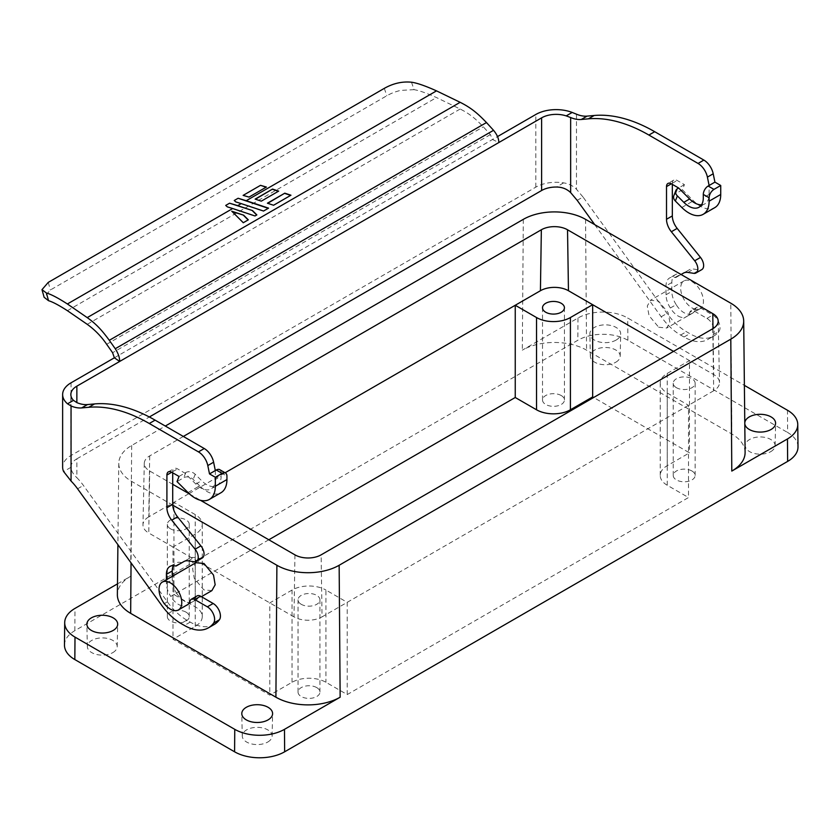 <?xml version="1.0" encoding="UTF-8"?>
<svg xmlns="http://www.w3.org/2000/svg" width="840" height="840" viewBox="0 0 840 840"><rect width="100%" height="100%" fill="white"/><g stroke="black" fill="none" stroke-linecap="round" stroke-linejoin="round"><path stroke-width="0.63" stroke-dasharray="4.2 3.15" d="M267.75 742.046A14.931 8.621 -0 0 0 272.118 736.061A14.931 8.621 -0 0 0 262.993 728.018A14.931 8.621 -0 0 0 246.645 729.865A14.931 8.621 -0 0 0 242.267 736.061A14.931 8.621 -0 0 0 251.57 743.936A14.931 8.621 -0 0 0 267.75 742.046M112.833 652.606A14.931 8.621 -0 0 0 117.201 646.622A14.931 8.621 -0 0 0 108.077 638.578A14.931 8.621 -0 0 0 91.728 640.426A14.931 8.621 -0 0 0 87.35 646.622A14.931 8.621 -0 0 0 96.653 654.497A14.931 8.621 -0 0 0 112.833 652.606M770.742 451.647A14.931 8.621 0 0 0 775.11 445.662A14.931 8.621 0 0 0 765.986 437.619A14.931 8.621 0 0 0 749.637 439.467A14.931 8.621 0 0 0 745.259 445.662A14.931 8.621 0 0 0 754.562 453.537A14.931 8.621 0 0 0 770.742 451.647M616.161 340.043A15.404 8.894 0 0 0 620.676 333.869A15.404 8.894 0 0 0 611.258 325.563A15.404 8.894 0 0 0 594.374 327.464A15.404 8.894 0 0 0 589.869 333.869A15.404 8.894 0 0 0 599.466 341.995A15.404 8.894 0 0 0 616.161 340.043M615.825 362.208A14.931 8.621 0 0 0 620.193 356.223A14.931 8.621 0 0 0 611.069 348.18A14.931 8.621 0 0 0 594.72 350.028A14.931 8.621 0 0 0 590.341 356.223A14.931 8.621 0 0 0 599.645 364.098A14.931 8.621 0 0 0 615.825 362.208M561.215 395.524A10.951 6.321 0 0 0 549.276 394.159A10.951 6.321 0 0 0 542.514 399.998A10.951 6.321 0 0 0 545.727 404.471A10.951 6.321 0 0 0 557.666 405.846A10.951 6.321 0 0 0 564.428 399.998A10.951 6.321 0 0 0 561.215 395.524M676.431 387.702A10.951 6.321 180 0 1 673.228 383.229A10.951 6.321 180 0 1 679.99 377.381A10.951 6.321 180 0 1 691.929 378.756A10.951 6.321 180 0 1 695.131 383.229A10.951 6.321 180 0 1 688.37 389.067A10.951 6.321 180 0 1 676.431 387.702M691.929 470.988A10.951 6.321 0 0 0 679.99 469.623A10.951 6.321 0 0 0 673.228 475.461A10.951 6.321 0 0 0 676.431 479.934A10.951 6.321 0 0 0 688.37 481.31A10.951 6.321 0 0 0 695.131 475.461A10.951 6.321 0 0 0 691.929 470.988M170.541 528.843A10.951 6.321 180 0 1 167.328 524.37A10.951 6.321 180 0 1 174.09 518.532A10.951 6.321 180 0 1 186.029 519.897A10.951 6.321 180 0 1 189.242 524.37A10.951 6.321 180 0 1 182.48 530.219A10.951 6.321 180 0 1 170.541 528.843M186.029 612.139A10.951 6.321 0 0 0 174.09 610.764A10.951 6.321 0 0 0 167.328 616.613A10.951 6.321 0 0 0 170.541 621.086A10.951 6.321 0 0 0 182.48 622.45A10.951 6.321 0 0 0 189.242 616.613A10.951 6.321 0 0 0 186.029 612.139M301.245 604.307A10.951 6.321 180 0 1 298.043 599.833A10.951 6.321 180 0 1 304.805 593.996A10.951 6.321 180 0 1 316.743 595.371A10.951 6.321 180 0 1 319.945 599.833A10.951 6.321 180 0 1 313.183 605.682A10.951 6.321 180 0 1 301.245 604.307M316.743 687.603A10.951 6.321 0 0 0 304.805 686.227A10.951 6.321 0 0 0 298.043 692.076A10.951 6.321 0 0 0 301.245 696.549A10.951 6.321 0 0 0 313.183 697.914A10.951 6.321 0 0 0 319.945 692.076A10.951 6.321 0 0 0 316.743 687.603M178.532 604.453A16.086 9.293 -120 0 0 186.281 605.399L192.097 602.049A16.086 9.293 60 0 1 184.338 601.094A16.086 9.293 60 0 1 176.578 593.093L170.772 596.442A16.086 9.293 -120 0 0 178.532 604.453M211.859 590.646L203.784 589.869L194.25 578.267L192.602 568.565L195.909 562.706M692.066 307.955A16.086 9.293 -120 0 0 700.119 308.752A16.086 9.293 -120 0 0 702.587 295.858A16.086 9.293 -120 0 0 692.066 281.683A16.086 9.293 -120 0 0 684.023 280.885A16.086 9.293 -120 0 0 681.555 293.78A16.086 9.293 -120 0 0 692.066 307.955M658.686 327.233L666.698 328.052L669.889 322.256L668.105 312.627L658.486 301.077L650.465 300.258L647.283 306.054L649.058 315.683L658.686 327.233M678.132 316.008A16.086 9.293 -120 0 0 685.892 316.953L691.698 313.604A16.086 9.293 60 0 1 683.939 312.648A16.086 9.293 60 0 1 676.179 304.647L670.373 307.996A16.086 9.293 -120 0 0 678.132 316.008M215.323 470.568L215.323 479.556A20.538 11.854 60 0 1 211.06 488.964A20.538 11.854 60 0 1 200.791 487.945A20.538 11.854 60 0 1 195.825 484.06L184.821 473.088L177.555 468.888A6.846 3.948 -120 0 0 174.132 468.552A6.846 3.948 -120 0 0 172.715 471.692L172.715 472.805M179.015 476.438L185.787 472.521A6.846 5.061 21.1 0 1 195.184 474.275L201.642 480.711A20.538 11.854 -120 0 0 206.609 484.586A20.538 11.854 -120 0 0 216.878 485.604A20.538 11.854 -120 0 0 221.13 476.207L215.323 479.556M188.034 492.576L199.647 485.867A28.76 16.601 -120 0 0 206.609 491.295A28.76 16.601 -120 0 0 220.983 492.723M577.196 200.351L583.002 196.991L666.992 313.404A47.922 27.668 -120 0 0 686.438 331.706L689.819 333.659A47.922 27.668 -120 0 0 689.85 333.68A47.922 27.668 -120 0 0 713.811 336.053A47.922 27.668 -120 0 0 719.019 331.306A10.269 5.933 -120 0 0 719.082 322.917A10.269 5.933 -120 0 0 712.772 315.042L700.172 307.776A6.846 3.948 -120 0 0 696.749 307.43A6.846 3.948 -120 0 0 695.541 309.089L689.724 312.438A17.115 9.881 60 0 1 686.69 316.575A17.115 9.881 60 0 1 685.892 316.953M594.72 224.637L661.185 316.754A47.922 27.668 -120 0 0 680.621 335.055L684.012 337.008A47.922 27.668 -120 0 0 684.044 337.029A47.922 27.668 -120 0 0 708.005 339.402A47.922 27.668 -120 0 0 713.212 334.656A10.269 5.933 -120 0 0 713.265 326.267A10.269 5.933 -120 0 0 706.965 318.402L694.365 311.125A6.846 3.948 -120 0 0 690.942 310.79A6.846 3.948 -120 0 0 689.724 312.438M117.485 583.874L130.673 576.261A45.423 26.229 0 0 0 117.369 594.647M172.736 505.124L131.67 481.415A44.016 25.41 180 0 1 118.776 463.281A44.016 25.41 180 0 1 131.67 445.473L165.312 426.048M183.351 436.454L149.698 455.889A18.511 10.689 0 0 0 144.28 463.312A18.511 10.689 0 0 0 149.698 470.999L172.715 484.292M189.525 493.994L200.445 500.294M745.101 452.382A45.423 26.229 0 0 0 731.798 433.997L586.562 350.154A45.423 26.229 0 0 0 522.322 350.154L577.994 318.003A35.154 20.296 180 0 1 627.711 318.003L744.376 385.371M798 446.828A35.396 20.433 0 0 0 787.637 432.506L787.469 410.245M64.47 644.994A35.396 20.433 180 0 1 74.834 630.672L577.825 340.274A35.396 20.433 180 0 1 627.879 340.274L787.637 432.506M268.81 539.774L173.943 594.542L195.227 606.827A23.961 13.839 180 0 1 202.251 616.613A23.961 13.839 180 0 1 195.227 626.388L172.977 639.24L269.798 695.142L292.047 682.29A23.961 13.839 180 0 1 325.941 682.29L347.225 694.575L688.517 497.532L667.233 485.247A23.961 13.839 180 0 1 660.219 475.461A23.961 13.839 180 0 1 667.233 465.675L689.482 452.834L593.649 397.499M149.698 455.889L148.775 516.841L188.937 493.647M189.073 493.574L225.089 472.773M673.533 351.382L713.696 374.577L712.992 328.598M712.761 328.734L713.696 390.757A19.824 11.445 0 0 0 719.502 382.526A19.824 11.445 0 0 0 713.696 374.577M713.696 390.757L322.046 616.875L321.121 554.851M294.935 554.851L294.01 616.875A19.824 11.445 0 0 0 322.046 616.875M294.01 616.875L148.775 533.022L149.698 470.999M148.775 516.841A19.824 11.445 0 0 0 142.968 524.79A19.824 11.445 0 0 0 148.775 533.022M667.233 485.247L667.233 393.005A23.961 13.839 180 0 1 660.219 383.229A23.961 13.839 180 0 1 667.233 373.443L689.482 360.602L689.482 452.834M667.233 393.005L688.517 405.3L688.517 497.532M347.225 694.575L347.225 602.343L325.941 590.058L325.941 682.29M292.047 682.29L292.047 590.058A23.961 13.839 180 0 1 325.941 590.058M292.047 590.058L269.798 602.9L269.798 695.142M195.227 606.827L195.227 514.595A23.961 13.839 180 0 1 202.251 524.37A23.961 13.839 180 0 1 195.227 534.156L172.977 546.998L172.977 639.24M195.227 514.595L173.943 502.31L173.943 594.542M172.232 576.366L172.232 579.852A17.115 9.881 -120 0 0 176.578 593.093M192.097 602.049A17.115 9.881 -120 0 0 192.896 601.661A17.115 9.881 -120 0 0 195.93 597.534A6.846 3.948 60 0 1 197.148 595.875M214.21 624.498A47.922 27.668 60 0 1 190.218 622.104L186.827 620.141A47.922 27.668 60 0 1 167.391 601.85L83.402 485.436A41.076 23.72 -120 0 0 76.86 477.708L76.86 458.829A20.538 11.854 0 0 0 70.844 467.219A20.538 11.854 0 0 0 70.854 467.376C71.064 470.547 73.07 473.991 76.86 477.708M202.198 558.054A8.904 5.135 60 0 1 199.899 558.422L194.103 557.508A17.115 9.881 -120 0 0 189.683 558.212L182.27 562.485A3.423 1.974 60 0 1 181.188 562.59A17.115 9.881 -120 0 0 175.781 563.073A17.115 9.881 -120 0 0 173.387 565.635M166.425 579.726L166.425 583.212A17.115 9.881 -120 0 0 170.772 596.442M691.698 313.604A17.115 9.881 -120 0 0 692.496 313.226A17.115 9.881 -120 0 0 695.541 309.089M670.373 307.996A17.115 9.881 60 0 1 666.025 294.767L666.025 285.873A17.115 9.881 60 0 1 669.575 277.988A17.115 9.881 60 0 1 674.982 277.494A3.423 1.974 -120 0 0 676.064 277.399L681.082 274.502L676.064 277.399M701.537 204.823A20.538 11.854 -120 0 0 704.855 203.868A20.538 11.854 -120 0 0 709.118 194.471L709.118 185.483M583.002 196.991L576.471 189.263C572.985 185.797 568.712 183.666 563.64 182.868A28.76 16.601 0 0 0 555.839 182.291A28.76 16.601 0 0 0 535.805 187.152L71.053 455.48A28.76 16.601 0 0 0 62.633 467.05M672.325 184.359L672.325 183.246A6.846 3.948 60 0 1 673.743 180.107A6.846 3.948 60 0 1 677.166 180.453L684.422 184.643L682.437 189.798L693.441 200.781A28.76 16.601 -120 0 0 714.777 207.638M676.179 304.647A17.115 9.881 60 0 1 671.832 291.406L671.832 282.524A17.115 9.881 60 0 1 675.381 274.627A17.115 9.881 60 0 1 680.788 274.144A3.423 1.974 -120 0 0 681.86 274.05L689.283 269.766A17.115 9.881 60 0 1 693.703 269.062L699.5 269.976A8.904 5.135 -120 0 0 701.799 269.608M189.683 558.212L183.876 561.561M219.713 469.665A6.846 3.948 -60 0 1 221.13 472.805L221.13 476.207M199.647 485.867L193.19 479.43A6.846 5.061 21.1 0 0 183.803 477.687L177.03 481.593M684.422 184.643L678.615 187.992M689.283 269.766L683.476 273.116L689.283 269.766M682.437 189.798L675.665 193.715A6.846 5.061 21.1 0 0 673.817 195.793M76.86 458.829L149.341 416.987M114.366 357.798L497.522 136.584M411.495 82.215L414.036 89.67C418.929 90.405 426.416 93.041 436.506 97.566L460.152 109.022C470.221 114.083 475.839 119.059 483.315 126.83L490.382 134.6L492.492 139.493L498.813 142.548M414.036 89.67L400.281 90.426C394.989 91.959 392.532 92.61 386.831 95.739L50.368 290L44.121 297.276M266.123 187.204L249.008 197.327L243.128 195.374M234.255 200.498L235.82 201.915M225.719 205.422L227.283 206.84M263.54 211.04L268.548 208.404M235.82 202.062L263.54 211.302M255.003 215.964L256.841 215.177M227.283 206.987L255.003 216.227M273.567 205.254L290.955 195.216M267.425 203.207L273.567 205.517M261.293 201.159L278.67 191.121M255.15 199.112L261.293 201.422M243.285 222.726L248.304 220.101M231.777 211.481L243.285 222.999M684.012 337.008L689.819 333.659M731.798 433.997L730.8 303.209M131.67 481.415L131.05 562.884M131.67 445.473L130.673 576.261M523.309 219.356L522.322 350.154M577.994 318.003L577.825 340.274M74.834 630.672L75.002 608.401M585.564 219.356L586.562 350.154M627.879 340.274L627.711 318.003M667.233 373.443L667.233 465.675M195.227 626.388L195.227 534.156M195.93 597.534L190.124 600.884M576.471 114.177L576.471 189.263M166.425 583.212L172.232 579.852M175.382 565.94L181.188 562.59M188.297 560.857L194.103 557.508M199.899 558.422L194.093 561.771M172.715 471.692L177.555 468.888M195.825 484.06L201.642 480.711M77.585 488.796L83.402 485.436M167.391 601.85L161.584 605.199M186.827 620.141L181.02 623.5M190.218 622.104L184.411 625.453M185.787 472.521L183.803 477.687M71.053 382.809L71.053 455.48M694.365 311.125L700.172 307.776M706.965 318.402L712.772 315.042M713.212 334.656L719.019 331.306M680.621 335.055L686.438 331.706M661.185 316.754L666.992 313.404M709.118 194.471L703.3 197.82M672.325 183.246L677.166 180.453M693.693 273.326L699.5 269.976M687.897 272.423L693.703 269.062M674.982 277.494L680.788 274.144M671.832 282.524L666.025 285.873M666.025 294.767L671.832 291.406M535.805 187.152L535.805 114.482M681.828 207.491L693.441 200.781M675.665 193.715L677.649 188.559M195.184 474.275L193.19 479.43M221.13 472.805L226.936 476.154M70.854 467.376L63.63 471.544M563.64 182.868L556.416 187.036M490.382 134.6L112.592 352.716M106.659 344.295L483.315 126.83M67.389 310.685L436.506 97.566M460.152 109.022L87.224 324.324M48.258 282.387L50.368 290M384.31 88.368L386.831 95.739M272.118 736.061L272.601 713.706M117.201 646.622L117.684 624.267M775.11 445.662L775.593 423.308M620.193 356.223L620.676 333.869M542.514 399.998L542.514 307.766M673.228 475.461L673.228 383.229M167.328 616.613L167.328 524.37M298.043 692.076L298.043 599.833M187.761 604.558L201.39 596.694M700.119 308.752L666.698 328.052M216.878 485.604L211.06 488.964M118.776 463.281L117.905 544.667M242.267 736.061L241.794 713.706M87.35 646.622L86.877 624.267M718.179 321.048L719.502 382.526M144.28 463.312L142.968 524.79M745.259 445.662L744.786 423.308M590.341 356.223L589.869 333.869M564.428 399.998L564.428 307.766M695.131 475.461L695.131 383.229M189.242 616.613L189.242 524.37M319.945 692.076L319.945 599.833M660.219 475.461L660.219 383.229M202.251 524.37L202.251 616.613M684.023 280.885L650.465 300.258M187.089 605.021L192.896 601.661M692.496 313.226L686.69 316.575M169.974 566.433L175.781 563.073M168.326 471.902L174.132 468.552M70.844 467.219L70.844 394.548M696.749 307.43L690.942 310.79M713.811 336.053L708.005 339.402M699.048 207.228L704.855 203.868M673.743 180.107L667.926 183.466M675.381 274.627L669.575 277.988"/><path stroke-width="1.26" d="M268.086 719.88A15.404 8.894 -0 0 0 272.601 713.706A15.404 8.894 -0 0 0 263.183 705.4A15.404 8.894 -0 0 0 246.298 707.312A15.404 8.894 -0 0 0 241.794 713.706A15.404 8.894 -0 0 0 251.391 721.833A15.404 8.894 -0 0 0 268.086 719.88M113.169 630.441A15.404 8.894 -0 0 0 117.684 624.267A15.404 8.894 -0 0 0 108.266 615.962A15.404 8.894 -0 0 0 91.392 617.862A15.404 8.894 -0 0 0 86.877 624.267A15.404 8.894 -0 0 0 96.474 632.394A15.404 8.894 -0 0 0 113.169 630.441M744.786 423.392A15.404 8.894 0 0 0 754.457 431.445A15.404 8.894 0 0 0 771.078 429.481A15.404 8.894 0 0 0 775.593 423.308A15.404 8.894 0 0 0 766.164 415.002A15.404 8.894 0 0 0 749.291 416.903A15.404 8.894 0 0 0 744.786 423.108M545.727 312.239A10.951 6.321 180 0 1 542.514 307.766A10.951 6.321 180 0 1 549.276 301.917A10.951 6.321 180 0 1 561.215 303.293A10.951 6.321 180 0 1 564.428 307.766A10.951 6.321 180 0 1 557.666 313.604A10.951 6.321 180 0 1 545.727 312.239M170.394 582.876A16.086 9.293 60 0 1 180.905 597.051A16.086 9.293 60 0 1 178.437 609.945A16.086 9.293 60 0 1 170.394 609.147A16.086 9.293 60 0 1 159.884 594.972A16.086 9.293 60 0 1 162.351 582.078A16.086 9.293 60 0 1 170.394 582.876M162.351 582.078L195.909 562.706L203.984 563.482L213.518 575.085L215.166 584.787L211.859 590.646L201.39 596.694M209.359 499.433L220.983 492.723A28.76 16.601 -120 0 0 226.936 479.556L215.323 486.266A28.76 16.601 60 0 1 209.359 499.433A28.76 16.601 60 0 1 194.985 498.005A28.76 16.601 60 0 1 188.034 492.576L177.03 481.593L179.015 476.438L171.749 472.248A6.846 3.948 -120 0 0 168.326 471.902A6.846 3.948 -120 0 0 166.908 475.041L166.908 507.717A13.692 7.907 -120 0 0 171.749 520.191L195.09 549.224A8.904 5.135 60 0 1 196.392 561.414A8.904 5.135 60 0 1 194.093 561.771L188.297 560.857A17.115 9.881 -120 0 0 183.876 561.561L176.463 565.845A3.423 1.974 60 0 1 175.382 565.94A17.115 9.881 -120 0 0 169.974 566.433A17.115 9.881 -120 0 0 166.425 574.319L166.425 579.726M117.905 544.667L117.369 594.647A45.423 26.229 0 0 0 130.673 613.357L275.909 697.2A45.423 26.229 0 0 0 340.147 697.2L284.477 729.341A35.154 20.296 180 0 1 234.759 729.341L75.002 637.109A35.154 20.296 180 0 1 64.701 622.629A35.154 20.296 180 0 1 75.002 608.401L117.485 583.874M234.759 729.341L234.591 751.8A35.396 20.433 0 0 0 284.644 751.8L787.637 461.401A35.396 20.433 0 0 0 798 446.828L797.759 424.473A35.154 20.296 180 0 1 787.469 438.942L731.798 471.082A45.423 26.229 0 0 0 745.101 452.382L743.694 321.017A44.016 25.41 180 0 1 730.8 339.15L339.15 565.268A44.016 25.41 180 0 1 276.895 565.268L172.736 505.124M165.312 426.048L523.309 219.356A44.016 25.41 180 0 1 585.564 219.356L730.8 303.209A44.016 25.41 180 0 1 743.694 321.017M200.445 500.294L294.935 554.851A18.511 10.689 0 0 0 321.121 554.851L712.761 328.734A18.511 10.689 0 0 0 718.179 321.048A18.511 10.689 0 0 0 712.761 313.614L567.525 229.772A18.511 10.689 0 0 0 541.349 229.772L183.351 436.454M172.715 484.292L189.525 493.994M744.376 385.371L787.469 410.245A35.154 20.296 180 0 1 797.759 424.473M234.591 751.8L74.834 659.568A35.396 20.433 180 0 1 64.47 644.994L64.701 622.629M593.649 397.499L592.662 396.931L570.413 409.784A23.961 13.839 180 0 1 536.529 409.784L515.245 397.499L268.81 539.774M225.089 472.773L540.425 290.724L541.349 229.772M567.525 229.772L568.46 290.724A19.824 11.445 0 0 0 540.425 290.724M568.46 290.724L673.533 351.382M592.662 396.931L592.662 304.7L570.413 317.541A23.961 13.839 180 0 1 536.529 317.541L536.529 409.784M536.529 317.541L515.245 305.256L515.245 397.499M173.387 565.635A17.115 9.881 -120 0 0 172.232 570.969L172.232 576.366M186.344 605.377A17.115 9.881 60 0 0 187.089 605.021A17.115 9.881 60 0 0 190.124 600.884A6.846 3.948 60 0 1 191.341 599.235L197.148 595.875A6.846 3.948 60 0 1 200.571 596.211L213.171 603.488A10.269 5.933 60 0 1 219.471 611.363A10.269 5.933 60 0 1 219.418 619.752A47.922 27.668 60 0 1 214.21 624.498L208.404 627.848A47.922 27.668 60 0 1 184.411 625.453L181.02 623.5A47.922 27.668 60 0 1 161.584 605.199L77.585 488.796A41.076 23.72 60 0 0 71.053 481.058L71.053 405.983A41.076 23.72 -120 0 0 81.669 407.915L88.767 407.284A171.16 98.816 60 0 1 149.278 423.497L198.45 451.889A13.692 7.907 60 0 1 207.805 465.57L209.507 473.918L215.323 477.278L215.323 486.266M71.053 405.983L67.526 403.809L73.489 400.365L76.86 402.623A41.076 23.72 -120 0 0 87.476 404.565L94.573 403.925A171.16 98.816 60 0 1 155.096 420.147L204.257 448.529A13.692 7.907 60 0 1 213.612 462.21L215.323 470.568L216.29 470.012A6.846 3.948 -60 0 1 219.713 469.665L225.519 473.025A6.846 3.948 -60 0 1 226.936 476.154L226.936 479.556M172.715 472.805L172.715 504.357A13.692 7.907 -120 0 0 177.555 516.841L200.897 545.874A8.904 5.135 60 0 1 202.198 558.054L196.392 561.414M182.27 562.485A3.423 1.974 60 0 1 182.259 562.496L176.463 565.845M191.341 599.235A6.846 3.948 60 0 1 194.765 599.571L207.354 606.837A10.269 5.933 60 0 1 213.665 614.712A10.269 5.933 60 0 1 213.612 623.101A47.922 27.668 60 0 1 208.404 627.848M681.87 274.05L681.082 274.502L681.87 274.05A3.423 1.974 -120 0 0 681.87 274.05L683.476 273.116A17.115 9.881 60 0 1 687.897 272.423L693.693 273.326A8.904 5.135 -120 0 0 695.993 272.969A8.904 5.135 -120 0 0 694.691 260.778L671.349 231.746A13.692 7.907 60 0 1 666.509 219.272L666.509 186.596A6.846 3.948 60 0 1 667.926 183.466A6.846 3.948 60 0 1 671.349 183.803L678.615 187.992L689.619 198.975A20.538 11.854 -120 0 0 701.537 204.823M678.615 187.992L677.649 188.559A6.846 5.061 21.1 0 0 675.812 190.628A6.846 5.061 21.1 0 0 677.355 195.888L683.812 202.335A20.538 11.854 60 0 0 699.048 207.228A20.538 11.854 60 0 0 703.3 197.82L703.3 194.418A6.846 3.948 -60 0 1 708.141 186.039L709.118 185.483L707.406 177.125A13.692 7.907 -120 0 0 698.05 163.443L648.889 135.051A171.16 98.816 -120 0 0 588.368 118.839L581.27 119.48A41.076 23.72 60 0 1 570.654 117.537L570.654 192.612L577.196 200.351L594.72 224.637M720.731 185.483L720.731 194.471L709.118 201.18L709.118 197.778C709.401 194.219 711.018 191.425 713.958 189.389L720.731 185.483L714.924 182.123L713.212 173.775A13.692 7.907 -120 0 0 703.857 160.083L654.696 131.702A171.16 98.816 -120 0 0 594.184 115.489L587.076 116.12A41.076 23.72 60 0 1 576.471 114.177L572.176 112.445A28.76 16.601 180 0 0 535.805 114.482L497.522 136.584M709.118 201.18A28.76 16.601 60 0 1 703.154 214.337L714.777 207.638A28.76 16.601 -120 0 0 720.731 194.471M695.993 272.969L701.799 269.608A8.904 5.135 -120 0 0 700.497 257.428L677.166 228.396A13.692 7.907 60 0 1 672.325 215.922L672.325 184.359M209.507 473.918L215.323 470.568M73.489 400.365A20.538 11.854 180 0 1 70.844 394.548A20.538 11.854 180 0 1 76.86 386.159L119.669 361.452L114.366 357.798L71.053 382.809A28.76 16.601 180 0 0 62.633 394.548A28.76 16.601 180 0 0 67.526 403.809M216.29 470.012L222.096 473.361L215.323 477.278M62.633 467.05A28.76 16.601 0 0 0 62.633 467.219A28.76 16.601 0 0 0 63.63 471.544L71.053 481.058M570.654 192.612C566.853 188.937 562.107 187.078 556.416 187.036A20.538 11.854 0 0 0 541.611 190.512L541.611 117.842A20.538 11.854 180 0 1 566.212 115.889L570.654 117.537M709.118 185.483L714.924 182.123M703.154 214.337A28.76 16.601 60 0 1 681.828 207.491L675.371 201.043A6.846 5.061 21.1 0 1 673.817 195.793L675.812 190.628M222.096 473.361A6.846 3.948 -60 0 1 225.519 473.025M149.341 416.987L541.611 190.512M541.611 117.842L498.813 142.548C498.855 138.695 497.102 134.621 493.542 130.316L115.248 348.726C118.241 353.356 119.711 357.588 119.669 361.452L498.813 142.548M42.021 289.737L44.121 297.276L48.531 300.699C52.637 301.885 58.916 305.214 67.389 310.685L87.224 324.324C94.794 329.742 101.273 336.399 106.659 344.295L112.592 352.716L114.366 357.798M115.248 348.726L109.316 340.305L486.476 122.556L493.542 130.316M486.476 122.556C477.981 113.726 471.587 108.055 460.152 102.312L436.506 90.867C425.261 85.827 416.923 82.939 411.495 82.215C402.276 81.291 393.215 83.339 384.31 88.368L48.258 282.387L42 289.653L46.399 293.002C50.957 294.242 57.95 297.895 67.389 303.975L87.224 317.615C96.831 324.429 102.186 330.687 109.316 340.305M249.008 197.085L243.128 195.374L260.516 185.335L266.396 187.047L249.008 197.085M67.389 303.975L232.701 208.53L227.283 206.84L225.719 205.422L229.583 203.196L237.709 205.632L241.238 203.606L235.82 201.915L234.255 200.498L238.119 198.261L246.246 200.708L436.506 90.867M241.238 203.606L263.54 211.04L268.548 208.142L246.246 200.708M232.701 208.53L255.003 215.964L256.841 214.904L252.494 210.567L237.709 205.632M267.425 203.207L273.567 205.254L290.955 195.216L284.812 193.168L267.425 203.207M255.15 199.112L261.293 201.159L278.67 191.121L272.538 189.073L255.15 199.112M248.304 219.839L243.632 215.166L231.777 211.218L243.285 222.726L248.304 219.839M260.516 185.335L266.123 187.204M268.264 208.309L238.119 198.261M252.494 210.567L229.583 203.196M256.673 215.009L252.494 210.829M284.812 193.168L267.719 203.301M290.661 195.384L284.812 193.431M272.538 189.073L255.444 199.206M278.387 191.289L272.538 189.336M243.632 215.166L232.176 211.617M248.136 219.933L243.632 215.439M284.477 729.341L284.644 751.8M787.637 461.401L787.469 438.942M731.798 471.082L730.8 339.15M339.15 565.268L340.147 697.2M276.895 565.268L275.909 697.2M75.002 637.109L74.834 659.568M131.05 562.884L130.673 613.357M712.992 328.598L712.761 313.614M570.413 409.784L570.413 317.541M172.232 570.969L166.425 574.319M200.897 545.874L195.09 549.224M177.555 516.841L171.749 520.191M166.908 507.717L172.715 504.357M171.749 472.248L166.908 475.041M213.612 462.21L207.805 465.57M204.257 448.529L198.45 451.889M155.096 420.147L149.278 423.497M94.573 403.925L88.767 407.284M87.476 404.565L81.669 407.915M76.86 386.159L76.86 402.623M219.418 619.752L213.612 623.101M213.171 603.488L207.354 606.837M200.571 596.211L194.765 599.571M587.076 116.12L581.27 119.48M566.212 115.889L572.176 112.445M588.368 118.839L594.184 115.489M648.889 135.051L654.696 131.702M698.05 163.443L703.857 160.083M707.406 177.125L713.212 173.775M683.812 202.335L689.619 198.975M671.349 183.803L666.509 186.596M666.509 219.272L672.325 215.922M677.166 228.396L671.349 231.746M694.691 260.778L700.497 257.428M713.958 189.389L708.141 186.039M703.3 194.418L709.118 197.778M677.355 195.888L675.371 201.043M48.531 300.699L46.399 293.002M460.152 102.312L87.224 317.615M178.437 609.945L187.761 604.558M62.633 467.219L62.633 394.548"/></g></svg>
